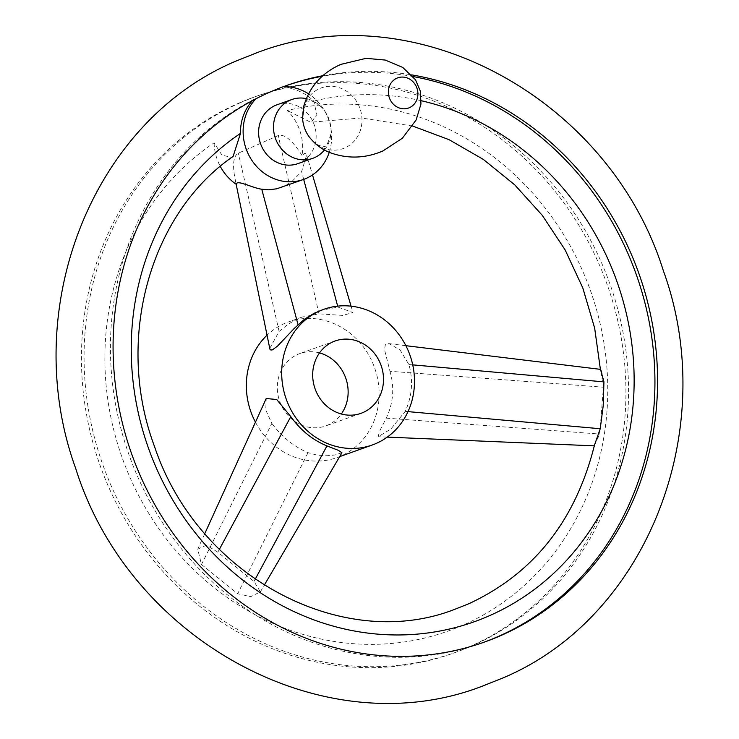 <?xml version="1.0" encoding="UTF-8"?>
<svg xmlns="http://www.w3.org/2000/svg" width="739" height="739" viewBox="0 0 739 739"><rect width="100%" height="100%" fill="white"/><g stroke="black" fill="none" stroke-linecap="round" stroke-linejoin="round"><path stroke-width="0.55" stroke-dasharray="3.69 2.77" d="M324.486 149.943A31.214 28.451 70.4 0 0 330.869 134.138A31.214 28.451 70.4 0 0 321.114 106.785A31.214 28.451 70.4 0 0 306.168 98.592M297.872 163.642A31.214 28.451 70.4 0 0 299.628 162.94A31.214 28.451 70.4 0 0 313.816 123.709A31.214 28.451 70.4 0 0 276.894 104.836M329.271 152.234A48.026 43.767 70.4 0 0 308.422 93.788M469.514 646.708A295.351 269.181 -109.6 0 1 452.924 653.313A295.351 269.181 -109.6 0 1 103.58 474.771A295.351 269.181 -109.6 0 1 237.847 103.58A295.351 269.181 -109.6 0 1 254.428 96.975A295.351 269.181 -109.6 0 1 603.772 275.518A295.351 269.181 -109.6 0 1 469.514 646.708M240.48 102.638A295.351 269.181 70.4 0 0 106.222 473.828A295.351 269.181 70.4 0 0 455.566 652.371A295.351 269.181 70.4 0 0 472.147 645.766A295.351 269.181 70.4 0 0 606.414 274.575A295.351 269.181 70.4 0 0 257.07 96.033A295.351 269.181 70.4 0 0 240.48 102.638M252.562 100.541A48.026 43.767 -109.6 0 1 253.431 99.645L256.063 98.703M253.431 99.645A295.351 269.181 70.4 0 0 135.653 471.981A295.351 269.181 70.4 0 0 481.93 642.967A295.351 269.181 70.4 0 0 483.251 642.496M280.644 187.632L286.529 184.981L292.071 181.36L301.614 171.614L306.648 154.996L305.013 153.222L302.002 155.412A48.026 43.767 70.4 0 0 287.332 110.508A272.783 248.618 -109.6 0 1 591.773 294.381A272.783 248.618 -109.6 0 1 463.298 625.018A272.783 248.618 -109.6 0 1 138.128 494.502A272.783 248.618 -109.6 0 1 214.116 142.803L221.94 155.125L231.409 157.342L233.099 156.456M283.268 86.703L280.626 87.645A48.026 43.767 -109.6 0 1 313.706 101.095L316.883 114.517L311.535 122L310.629 122.249L287.332 110.508M594.461 445.211L599.717 434.052L603.412 387.199C600.244 368.234 599.957 362.479 603.929 381.878M201.498 564.494L237.662 593.759L250.78 596.632L260.368 591.856L254.004 581.464L217.839 552.199L206.449 545.16L197.701 549.197L201.498 564.494L271.85 423.401L265.772 410.071L266.206 398.524M255.454 422.181A72.034 65.651 70.4 0 0 336.938 457.598A72.034 65.651 70.4 0 0 340.984 455.991A72.034 65.651 70.4 0 0 373.731 365.454A72.034 65.651 70.4 0 0 288.524 321.908A72.034 65.651 70.4 0 0 284.478 323.516A72.034 65.651 70.4 0 0 266.982 335.247M269.689 348.494L279.111 331.432L288.256 324.116L298.131 318.648L302.149 317.049L318.98 313.844L342.831 315.414L352.937 312.505L337.926 307.091L320.957 310.334M341.935 452.767L334.979 454.984L326.924 455.751L317.077 455.132L308.015 452.656C294.02 446.79 281.965 437.035 271.85 423.401M389.98 371.283C394.617 387.338 393.379 402.958 386.275 418.135L379.55 431.243L378.137 436.74L390.885 429.026L405.212 411.374C412.131 396.27 413.369 380.65 408.916 364.53L400.039 349.916L389.047 343.644L386.737 343.829L385.324 344.864L384.52 349.593L389.98 371.283L603.412 387.199M302.002 155.412C292.413 140.373 284.478 133.759 278.215 135.57L238.346 153.158C233.422 155.92 232.323 164.474 235.039 178.81L236.341 184.38M214.116 142.803A48.026 43.767 70.4 0 0 220.296 166.404M413.11 76.542A295.351 269.181 70.4 0 0 322.315 76.256M284.755 86.158A295.351 269.181 70.4 0 0 283.434 86.629A295.351 269.181 70.4 0 0 280.626 87.645M322.971 75.683A295.351 269.181 -109.6 0 1 411.678 74.888M421.212 100.716A272.783 248.618 70.4 0 0 313.706 101.095M319.516 352.9A38.419 35.019 70.4 0 0 299.822 353.575A38.419 35.019 70.4 0 0 297.66 354.434A38.419 35.019 70.4 0 0 280.201 402.718A38.419 35.019 70.4 0 0 325.64 425.941A38.419 35.019 70.4 0 0 327.793 425.082A38.419 35.019 70.4 0 0 341.307 413.988M330.869 134.138C327.479 144.53 325.539 148.576 325.049 146.285L324.846 146.368C326.444 146.765 317.013 147.994 309.05 136.697A32.248 29.394 70.4 0 0 344.901 147.883A32.248 29.394 70.4 0 0 359.154 106.361A32.248 29.394 70.4 0 0 319.608 88.578A32.248 29.394 70.4 0 0 302.602 118.628C304.56 105.252 306.528 99.451 308.514 101.215L308.708 101.132C308.957 102.158 308.985 97.271 321.114 106.785M219.363 549.363L217.839 552.199M308.015 452.656L237.662 593.759M255.186 579.265L254.004 581.464M386.275 418.135L599.717 434.052M408.916 364.53L412.731 364.872M405.212 411.374L408.011 411.623M279.111 331.432L238.346 153.158M318.98 313.844L278.215 135.57M337.926 307.091L337.668 306.14M303.701 179.411L301.614 171.614M455.566 652.371L452.924 653.313M484.572 642.025L481.93 642.967M412.667 126.064L361.353 117.954L310.629 122.249M197.701 549.197L204.795 533.595M339.672 456.628L336.938 457.598M260.368 591.856L264.248 585.233M405.877 345.695L389.047 343.644M387.264 437.118L378.137 436.74M235.039 178.81L236.147 184.251M306.648 154.996L312.505 174.921M351.071 306.177L352.937 312.505M286.076 85.687L283.434 86.629M257.07 96.033L254.428 96.975M335.183 340.956L299.822 353.575M302.149 317.049L288.524 321.908M361.002 413.323L325.64 425.941"/><path stroke-width="1.11" d="M306.168 98.592A31.214 28.451 70.4 0 0 291.785 99.525A31.214 28.451 70.4 0 0 290.03 100.227A31.214 28.451 70.4 0 0 275.841 139.459A31.214 28.451 70.4 0 0 312.763 158.331A31.214 28.451 70.4 0 0 314.518 157.629A31.214 28.451 70.4 0 0 324.486 149.943M291.785 99.525L276.894 104.836A31.214 28.451 70.4 0 0 275.139 105.538A31.214 28.451 70.4 0 0 260.95 144.77A31.214 28.451 70.4 0 0 297.872 163.642L312.763 158.331M411.678 74.888A295.351 269.181 -109.6 0 1 653.599 331.017A295.351 269.181 -109.6 0 1 501.153 635.42A295.351 269.181 -109.6 0 1 484.572 642.025A295.351 269.181 -109.6 0 1 138.295 471.039A295.351 269.181 -109.6 0 1 256.063 98.703A48.026 43.767 70.4 0 0 250.336 157.906A48.026 43.767 70.4 0 0 303.517 179.466A48.026 43.767 70.4 0 0 318.694 169.776A48.026 43.767 70.4 0 0 329.271 152.234M308.422 93.788A48.026 43.767 70.4 0 0 283.268 86.703A295.351 269.181 -109.6 0 1 286.076 85.687A295.351 269.181 -109.6 0 1 322.971 75.683M483.251 642.496A295.351 269.181 70.4 0 0 498.52 636.362A295.351 269.181 70.4 0 0 651.299 334.139A295.351 269.181 70.4 0 0 413.11 76.542M405.877 345.695L600.511 369.361L603.929 381.878L603.255 405.415L600.225 428.731L594.461 445.211C575.496 520.755 533.623 573.593 468.859 603.717L455.03 609.222C343.349 653.193 198.034 577.067 154.506 446.476C114.406 339.561 149.971 213.479 233.099 156.456L240.489 133.399A272.783 248.618 70.4 0 0 164.492 485.098A272.783 248.618 70.4 0 0 489.671 615.615A272.783 248.618 70.4 0 0 631.586 342.111A272.783 248.618 70.4 0 0 421.212 100.716M204.795 533.595L266.206 398.524L276.709 399.503L290.787 416.639C300.718 430.347 312.773 440.102 326.952 445.903L338.416 450.365L341.935 452.767L264.248 585.233M266.982 335.247A72.034 65.651 70.4 0 0 255.454 422.181M319.839 310.897A72.034 65.651 70.4 0 0 287.092 401.434A72.034 65.651 70.4 0 0 372.299 444.98A72.034 65.651 70.4 0 0 376.345 443.372A72.034 65.651 70.4 0 0 409.092 352.836A72.034 65.651 70.4 0 0 323.885 309.29A72.034 65.651 70.4 0 0 319.839 310.897M323.885 309.29L314.057 313.299L304.413 319.294L294.399 328.273L277.494 346.138L272.386 349.87L270.89 350.018L269.911 349.168L236.147 184.251M220.296 166.404A48.026 43.767 70.4 0 0 236.341 184.38C236.203 179.134 252.858 188.177 261.745 189.202L268.479 189.812L276.626 188.824L303.517 179.466M240.489 133.399A48.026 43.767 -109.6 0 1 252.562 100.541M322.315 76.256A295.351 269.181 70.4 0 0 284.755 86.158M341.307 413.988A38.419 35.019 70.4 0 0 319.516 352.9M363.163 412.464A38.419 35.019 70.4 0 0 380.631 364.179A38.419 35.019 70.4 0 0 335.183 340.956A38.419 35.019 70.4 0 0 333.03 341.815A38.419 35.019 70.4 0 0 315.562 390.1A38.419 35.019 70.4 0 0 361.002 413.323A38.419 35.019 70.4 0 0 363.163 412.464M302.602 118.628A32.248 29.394 70.4 0 0 309.05 136.697C315.756 145.213 323.885 150.922 333.437 153.804C350.074 158.95 366.572 157.989 382.922 150.941L402.376 138.221L416.168 119.903L420.953 104.014L420.389 91.276L415.503 79.775L402.755 67.434L385.222 60.053L366.091 58.335L340.836 64.385C321.557 72.985 309.114 87.184 303.535 106.961L302.602 118.628M396.852 78.205A16.027 14.604 70.4 0 0 389.767 98.832A16.027 14.604 70.4 0 0 409.424 107.672A16.027 14.604 70.4 0 0 416.51 87.045A16.027 14.604 70.4 0 0 396.852 78.205M256.063 98.703A295.351 269.181 -109.6 0 1 269.486 92.292A295.351 269.181 -109.6 0 1 283.268 86.703M290.787 416.639L219.363 549.363M326.952 445.903L255.186 579.265M412.731 364.872L603.929 381.878M408.011 411.623L600.225 428.731M298.057 324.68L261.745 189.202M337.668 306.14L303.701 179.411M482.465 686.115L501.809 678.411C647.512 618.072 720.867 428.694 663.271 270.483C609.518 98.305 414.191 -8.166 256.535 52.885L237.191 60.589C91.488 120.928 18.133 310.306 75.729 468.517C129.482 640.695 324.809 747.166 482.465 686.115M600.391 369.352L594.655 328.107L582.812 287.951L565.196 250.022L542.287 215.345L514.75 184.87L483.361 159.43L449.016 139.662L412.667 126.064M372.299 444.98L339.672 456.628M594.313 445.848L387.264 437.118M312.505 174.921L351.071 306.177"/></g></svg>
